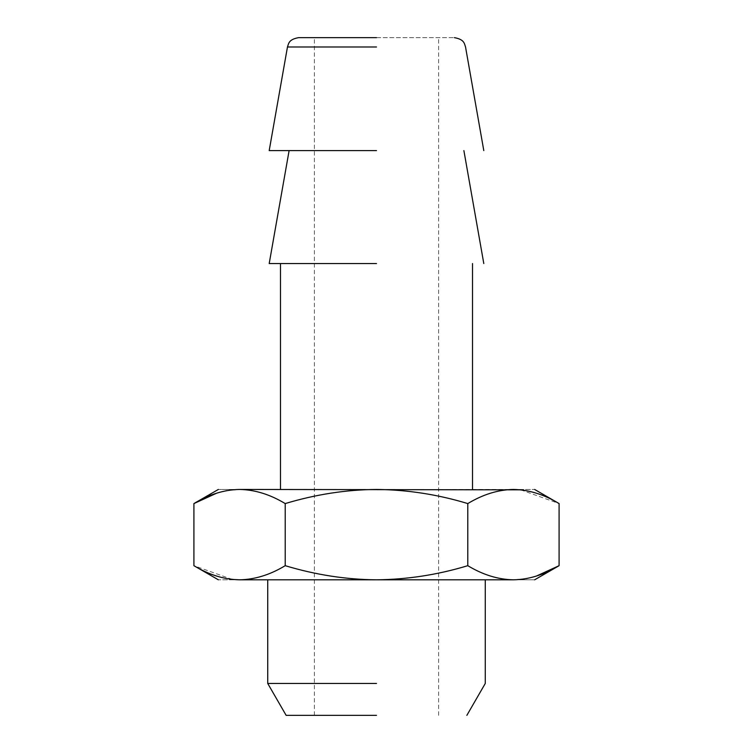 <?xml version="1.0" encoding="UTF-8"?>
<svg xmlns="http://www.w3.org/2000/svg" width="753" height="753" viewBox="0 0 753 753"><rect width="100%" height="100%" fill="white"/><g stroke="black" fill="none" stroke-linecap="round" stroke-linejoin="round"><path stroke-width="0.56" stroke-dasharray="3.77 2.82" d="M376.5 715.35L286.14 715.35L376.5 715.35M376.5 37.65L454.407 37.65L376.5 37.65M376.5 683.46L267.729 683.46L376.5 683.46M376.5 579.81L513.442 579.81C541.595 579.81 541.595 579.81 513.442 579.81C498.147 579.537 482.927 574.831 467.792 565.682C437.747 574.793 407.317 579.499 376.5 579.81C346.051 579.556 315.62 574.85 285.208 565.682C270.101 574.812 254.891 579.528 239.558 579.81C211.405 579.81 211.405 579.81 239.558 579.81L376.5 579.81M376.5 150.6L269.197 150.6L376.5 150.6M232.272 579.424L193.907 565.682M536.56 575.989L527.044 578.473M526.422 578.586L513.442 579.81M376.5 263.55L269.197 263.55L376.5 263.55M216.44 493.271L225.956 490.787M226.578 490.674L239.558 489.45C254.853 489.723 270.073 494.429 285.208 503.578L285.208 565.682M285.208 503.578C315.62 494.41 346.051 489.704 376.5 489.45C407.317 489.761 437.747 494.467 467.792 503.578L467.792 565.682M467.792 503.578C482.899 494.448 498.11 489.732 513.442 489.45L239.558 489.45C211.405 489.45 211.405 489.45 239.558 489.45M520.728 489.836L559.093 503.578M513.442 489.45C541.595 489.45 541.595 489.45 513.442 489.45M376.5 489.45L280.493 489.45L376.5 489.45M376.5 46.987L287.467 46.987L376.5 46.987M314.377 715.35L314.377 37.65M438.623 715.35L438.623 37.65"/><path stroke-width="1.13" d="M376.5 715.35L286.14 715.35L376.5 715.35M376.5 37.65L298.593 37.65L376.5 37.65M376.5 683.46L267.729 683.46L376.5 683.46M376.5 150.6L269.197 150.6L376.5 150.6M285.208 565.682L285.208 503.578C270.101 494.448 254.891 489.732 239.558 489.45C224.253 489.723 209.042 494.429 193.907 503.578L193.907 565.682C209.005 574.812 224.225 579.528 239.558 579.81C254.853 579.537 270.073 574.831 285.208 565.682C315.62 574.85 346.051 579.556 376.5 579.81C407.317 579.499 437.747 574.793 467.792 565.682C482.899 574.812 498.11 579.528 513.442 579.81C541.595 579.81 541.595 579.81 513.442 579.81L239.558 579.81C211.405 579.81 211.405 579.81 239.558 579.81L232.272 579.424M513.442 579.81C528.747 579.537 543.958 574.831 559.093 565.682L536.56 575.989M527.044 578.473L526.422 578.586M376.5 263.55L269.197 263.55L376.5 263.55M218.37 489.45L193.907 503.578L216.44 493.271M225.956 490.787L226.578 490.674M467.792 565.682L467.792 503.578C437.747 494.467 407.317 489.761 376.5 489.45C346.051 489.704 315.62 494.41 285.208 503.578M534.63 579.81L559.093 565.682L559.093 503.578C543.995 494.448 528.775 489.732 513.442 489.45C498.147 489.723 482.927 494.429 467.792 503.578M239.558 489.45C211.405 489.45 211.405 489.45 239.558 489.45L520.728 489.836M513.442 489.45C541.595 489.45 541.595 489.45 513.442 489.45M376.5 46.987L287.467 46.987L376.5 46.987M466.86 715.35L485.271 683.46L485.271 579.81M267.729 579.81L267.729 683.46L286.14 715.35M269.197 150.6L287.467 46.987C288.672 43.768 288.446 39.467 298.593 37.65M483.803 150.6L465.533 46.987C464.328 43.768 464.554 39.467 454.407 37.65M193.907 565.682L218.37 579.81M269.197 263.55L289.114 150.6M463.886 150.6L483.803 263.55M559.093 503.578L534.63 489.45M280.493 489.45L280.493 263.55M472.507 263.55L472.507 489.45"/></g></svg>
